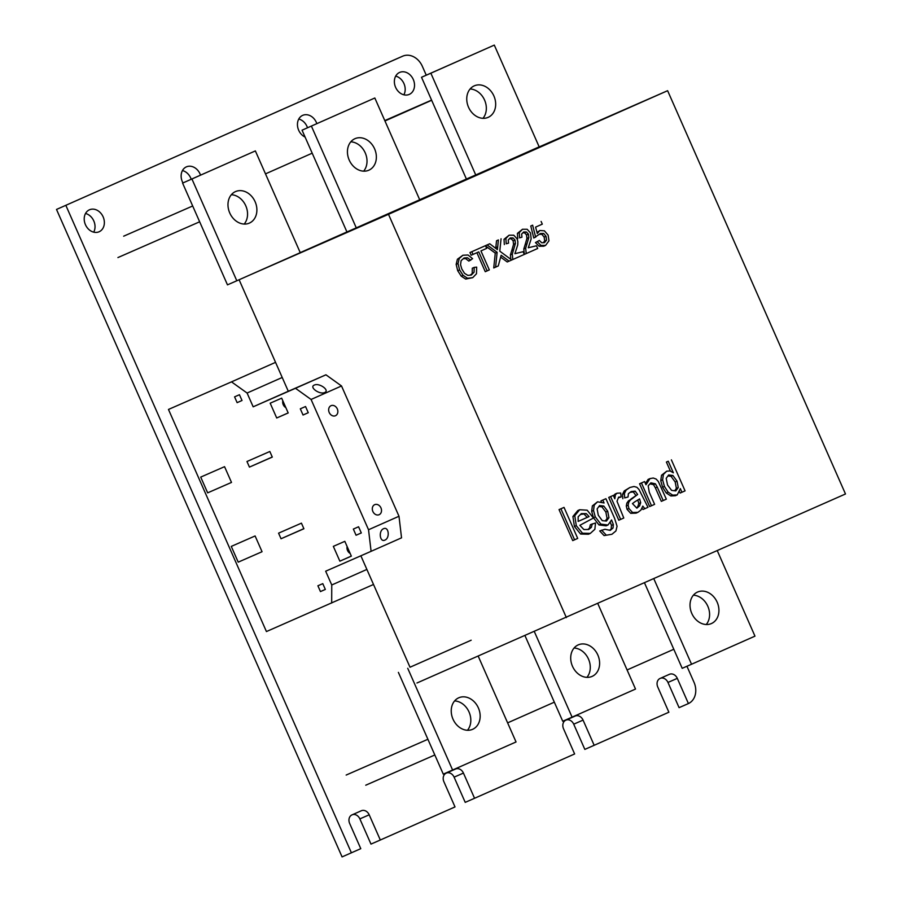 <?xml version="1.0" encoding="UTF-8"?>
<svg xmlns="http://www.w3.org/2000/svg" width="902" height="902" viewBox="0 0 902 902"><rect width="100%" height="100%" fill="white"/><g stroke="black" fill="none" stroke-linecap="round" stroke-linejoin="round"><path stroke-width="1.35" d="M231.34 194.719A17.217 13.88 -113.6 0 1 245.784 205.814A17.217 13.88 -113.6 0 1 244.183 224.068A17.217 13.88 66.4 0 0 245.784 205.814A17.217 13.88 66.4 0 0 231.34 194.719M350.81 141.817A17.217 13.88 -113.6 0 1 365.242 152.912A17.217 13.88 -113.6 0 1 363.653 171.155A17.217 13.88 66.4 0 0 365.242 152.912A17.217 13.88 66.4 0 0 350.81 141.817M484.566 100.066A17.217 13.88 -113.6 0 1 482.965 118.32A17.217 13.88 66.4 0 0 484.566 100.066A17.217 13.88 66.4 0 0 470.122 88.971A17.217 13.88 -113.6 0 1 484.566 100.066M707.822 606.279A17.217 13.88 -113.6 0 1 706.221 624.522A17.217 13.88 66.4 0 0 707.822 606.279A17.217 13.88 66.4 0 0 693.379 595.185A17.217 13.88 -113.6 0 1 707.822 606.279M574.067 648.019A17.217 13.88 -113.6 0 1 588.51 659.114A17.217 13.88 -113.6 0 1 586.909 677.357A17.217 13.88 66.4 0 0 588.51 659.114A17.217 13.88 66.4 0 0 574.067 648.019M454.608 700.922A17.217 13.88 -113.6 0 1 469.051 712.028A17.217 13.88 -113.6 0 1 467.45 730.27A17.217 13.88 66.4 0 0 469.051 712.028A17.217 13.88 66.4 0 0 454.608 700.922M507.623 722.863L554.335 702.173M627.093 669.949L673.794 649.271M288.302 391.276L239.109 279.744L288.302 391.276L325.938 374.804L341.52 385.977L398.988 516.26L401.537 537.84L371.094 551.325L368.535 529.745L398.988 516.26M360.868 555.801L410.015 667.232L360.868 555.801M431.663 100.28L384.951 120.958M312.193 153.182L265.492 173.872M641.446 482.953L651.492 505.74L649.632 506.552L639.574 483.776L644.569 481.578L639.574 483.776M645.437 483.54L648.132 479.402L650.004 478.59L645.967 484.757L644.569 481.578M655.393 487.903L653.522 484.633L655.393 483.81L657.265 487.091L655.393 487.903L661.335 501.365L666.33 499.167L658.336 481.51L656.149 479.063L653.273 478.026L650.004 478.59M657.265 487.091L663.207 500.554M651.492 505.74L654.615 504.353L649.282 492.267L648.166 485.862L650.883 482.841L655.393 483.81M653.522 484.633L649.959 483.855M671.607 490.395L667.559 485.017L666.195 478.364L668.63 474.971L672.903 475.478L677.052 481.172L678.259 487.565L675.812 490.913L671.607 490.395M674.651 490.767L676.387 488.377L678.259 487.565M676.387 488.377L675.181 481.984L677.052 481.172M675.181 481.984L671.032 476.301L672.903 475.478M671.032 476.301L667.942 475.929M670.84 495.953L666.262 492.977L668.123 492.154L672.712 495.13L670.84 495.953L675.372 495.739L677.233 494.916L680.333 488.591L681.946 492.255L680.074 493.067L679.161 490.992M672.712 495.13L677.233 494.916M666.262 492.977L662.575 487.238L664.436 486.415L668.123 492.154M662.575 487.238L660.738 480.665L662.609 479.853L664.436 486.415M660.738 480.665L661.549 475.23L663.41 474.418L662.609 479.853M661.549 475.23L666.747 471.171L663.41 474.418M670.4 471.126L666.398 462.049L668.258 461.238L673.354 472.795L670.096 470.957L666.747 471.171M666.398 462.049L668.258 461.238M681.946 492.255L685.069 490.868L671.381 459.851M634.861 501.783L639.608 498.919L640.668 502.685L639.619 505.83L636.868 508.164L632.449 503.598L634.861 501.783M636.462 507.736L639.619 505.83M637.759 506.653L638.796 503.508L640.668 502.685M638.796 503.508L637.815 500.001M640.927 510.081L642.799 506.112L644.862 508.683L647.986 507.296L639.011 489.493L636.891 487.283L633.993 486.505L629.9 487.486L626.123 490.09L624.387 493.518L624.703 497.904L628.04 497.002L628.378 493.687L631.208 491.545L635.155 491.139L637.646 494.488L630.374 500.001L628.75 502.245L628.153 505.165L628.908 508.502L632.573 512.505L637.917 512.336L640.927 510.081M632.573 512.505L630.701 513.317L636.045 513.148L637.917 512.336M630.701 513.317L627.048 509.314L628.908 508.502M627.048 509.314L626.292 505.988L628.153 505.165M626.292 505.988L626.879 503.057L628.75 502.245M626.879 503.057L628.502 500.824L630.374 500.001M628.502 500.824L632.821 498.22M630.949 499.043L637.646 494.488M635.775 495.311L633.294 491.951L635.155 491.139M633.294 491.951L630.261 492.267M624.703 497.904L628.04 497.002M622.842 498.716L622.515 494.341L624.387 493.518M622.515 494.341L624.263 490.913L626.123 490.09M624.263 490.913L629.9 487.486M641.863 508.097L642.991 509.495L644.862 508.683M610.609 496.619L620.655 519.394L618.783 520.217L608.737 497.43L613.337 495.401L608.737 497.43M613.507 495.784L615.389 494.815L614.826 498.772L613.337 495.401M613.529 495.626L615.153 494.014L617.013 493.202L615.389 494.815M618.344 497.825L621.174 496.946L620.677 493.011L617.013 493.202M620.655 519.394L623.778 518.019L617.002 501.286L618.625 497.126L621.174 496.946M604.938 529.26L599.729 530.974L604.047 535.585L611.917 534.277L615.908 530.974L617.069 526.272L614.6 518.357L605.918 498.693L602.795 500.069L604.081 502.978L597.552 501.816L594.238 505.075L593.527 510.476L595.275 516.88L600.856 524.118L607.971 525.02L611.567 519.947L613.349 524.558L613.033 527.986L610.259 530.376L604.938 529.26M609.515 530.218L613.033 527.986M611.161 528.798L611.477 525.381L613.349 524.558M611.477 525.381L610.147 521.942M600.856 524.118L598.984 524.941L606.099 525.832L607.971 525.02M598.984 524.941L593.415 517.703L595.275 516.88M593.415 517.703L591.656 511.299L593.527 510.476M591.656 511.299L592.366 505.898L594.238 505.075M592.366 505.898L597.552 501.816M601.668 502.549L600.935 500.892L602.795 500.069M600.935 500.892L605.918 498.693M604.047 535.585L611.917 534.277M601.6 530.15L605.918 534.762M602.265 520.646L598.285 515.234L597.124 508.942L599.559 505.571L603.765 506.033L607.7 511.197L608.951 517.703L606.448 521.052L602.265 520.646M605.276 520.939L607.091 518.515L608.951 517.703M607.091 518.515L605.84 512.02L607.7 511.197M605.84 512.02L601.893 506.856L603.765 506.033M601.893 506.856L598.872 506.518M595.523 522.991L590.382 524.682L589.502 528.155L591.374 527.343L588.668 529.508L583.876 529.542L579.862 525.302L593.448 518.03L587.168 510.194L579.67 509.743L574.777 515.685L576.288 525.663L582.478 533.217L590.314 533.409L594.869 529.271L595.523 522.991M582.478 533.217L580.617 534.029L588.454 534.232L590.314 533.409M580.617 534.029L574.416 526.475L576.288 525.663M574.416 526.475L572.917 516.508L574.777 515.685M572.917 516.508L577.799 510.555L579.67 509.743M587.811 529.508L589.502 528.155M592.253 523.87L591.374 527.343M589.074 516.575L578.148 521.424L589.074 516.575L586.277 513.621L580.538 514.433M587.213 517.398L584.406 514.433M578.148 521.424L578.159 516.778L581.362 513.621L586.277 513.621M560.909 508.773L574.585 539.802L572.725 540.614L559.037 509.596L564.032 507.398L559.037 509.596M574.585 539.802L577.708 538.415L564.032 507.398M463.064 275.302L467.563 278.256L465.691 279.068L461.204 276.125L463.064 275.302L459.592 269.901L457.72 270.724L456.153 264.365L458.024 263.542L459.592 269.901M461.204 276.125L457.72 270.724M456.153 264.365L457.415 259.235L459.287 258.412L458.024 263.542M457.415 259.235L462.906 255.243L459.287 258.412M470.134 275.166L474.069 272.212L471.318 275.042L467.867 275.392L464.496 273.317L461.779 268.931L460.55 264.647L461.114 260.678L464.023 258.006L467.439 257.735L465.567 258.558L468.837 261.095L472.603 258.671L468.037 254.995L462.906 255.243M467.439 257.735L470.697 260.283M465.567 258.558L463.222 258.739M472.208 273.035L472.298 268.221L474.17 267.398L474.069 272.212M465.691 279.068L472.738 277.658L476.481 273.757L476.662 267.127L474.17 267.398M467.563 278.256L472.738 277.658M543.68 233.46L546.026 236.279L544.154 237.091L541.82 234.283L543.68 233.46L540.399 233.505L533.792 238.038L530.771 225.996L532.631 225.184L535.664 237.226M541.82 234.283L539.373 234.306M530.771 225.996L532.631 225.184M537.017 232.434L539.813 230.517L537.299 233.505L535.596 227.112L542.305 224.147L541.11 221.43M539.373 240.451L535.461 242.57L539.373 240.451L541.707 242.762L544.402 242.683L546.567 240.169L544.695 240.981L544.154 237.091M543.207 242.717L544.695 240.981M546.026 236.279L546.567 240.169M537.333 241.759L540.997 245.434L539.125 246.257L543.726 246.212L545.586 245.4L548.98 240.789L548.134 235.14L544.402 230.811L539.813 230.517M540.997 245.434L545.586 245.4M539.125 246.257L535.461 242.57M523.104 251.703L514.895 253.688L517.748 244.859L517.861 241.623L517.117 238.883L513.779 235.208L509.1 235.196L505.887 238.489L506.214 243.777L508.548 243.145L508.254 240L510.25 237.936L513.012 237.925L515.008 240.011L515.414 243.506L512.291 254.06L512.821 259.505L524.299 254.42L523.104 251.703M500.655 257.104L507.24 261.963L512.821 259.505M510.859 259.348L510.419 254.883L512.291 254.06M510.419 254.883L511.772 250.519L513.633 249.707M511.772 250.519L513.554 244.329L515.414 243.506M513.554 244.329L513.137 240.834L515.008 240.011M513.137 240.834L511.152 238.737L513.012 237.925M511.152 238.737L509.461 238.748M506.214 243.777L508.548 243.145M504.342 244.589L504.015 239.312L505.887 238.489M504.015 239.312L509.1 235.196M537.693 248.49L536.498 245.772L528.279 247.768L531.143 238.929L530.511 232.953L527.163 229.277L522.483 229.266L519.27 232.558L519.597 237.846L521.942 237.215L521.649 234.069L523.634 232.006L526.407 231.994L528.392 234.08L528.809 237.576L525.674 248.129L526.216 253.575L537.693 248.49M525.674 248.129L523.814 248.952L524.344 254.398L526.216 253.575M523.814 248.952L525.156 244.589L527.027 243.777M525.156 244.589L526.937 238.399L528.809 237.576M526.937 238.399L526.531 234.903L528.392 234.08M526.531 234.903L524.536 232.806L526.407 231.994M524.536 232.806L522.856 232.817M519.597 237.846L521.942 237.215M517.737 238.669L517.41 233.381L519.27 232.558M517.41 233.381L522.483 229.266M497.126 252.312L495.604 267.127L493.744 267.95L495.266 253.124L497.126 252.312L487.125 244.927L485.253 245.75L489.741 243.765L487.125 244.927M495.266 253.124L485.648 246.043M495.762 248.242L496.528 240.755L498.4 239.932L497.408 249.617L489.741 243.765M496.528 240.755L498.4 239.932M511.727 259.99L499.787 251.173L501.061 238.759M495.604 267.127L498.265 265.955L501.151 255.277L509.111 261.152M487.136 270.882L489.324 269.912L480.946 250.914L486.674 248.366L485.479 245.66L471.814 251.703L473.02 254.42L478.759 251.883L487.136 270.882L485.265 271.694L476.887 252.707M471.814 251.703L469.953 252.526L471.148 255.243L473.02 254.42M469.953 252.526L485.479 245.66M307.514 127.768A11.997 9.674 66.4 0 0 307.03 126.505A11.997 9.674 66.4 0 0 298.765 119.041M305.09 137.07A11.997 9.674 -113.6 0 1 298.686 130.26A11.997 9.674 -113.6 0 1 302.711 115.343A11.997 9.674 -113.6 0 1 316.365 122.424A11.997 9.674 -113.6 0 1 316.839 123.642M403.87 94.8A11.997 9.674 66.4 0 0 403.949 83.582A11.997 9.674 66.4 0 0 395.696 76.118M413.296 79.5A11.997 9.674 -113.6 0 1 409.26 94.406A11.997 9.674 -113.6 0 1 395.606 87.336A11.997 9.674 -113.6 0 1 399.642 72.419A11.997 9.674 -113.6 0 1 413.296 79.5M191.201 179.284A11.997 9.674 66.4 0 0 190.717 178.021A11.997 9.674 66.4 0 0 182.452 170.557M182.948 182.937A11.997 9.674 -113.6 0 1 182.373 181.764A11.997 9.674 -113.6 0 1 186.398 166.859A11.997 9.674 -113.6 0 1 200.052 173.939A11.997 9.674 -113.6 0 1 200.526 175.146M93.707 232.164A11.997 9.674 66.4 0 0 93.797 220.945A11.997 9.674 66.4 0 0 85.532 213.481M103.132 216.863A11.997 9.674 -113.6 0 1 99.096 231.769A11.997 9.674 -113.6 0 1 85.442 224.688A11.997 9.674 -113.6 0 1 89.478 209.783A11.997 9.674 -113.6 0 1 103.132 216.863M566.456 719.92A6.889 5.547 66.4 0 1 573.717 724.182L584.834 749.393L594.17 745.3L668.878 712.219L657.761 687.008A6.889 5.547 -113.6 0 1 660.05 678.462L669.442 674.301A6.889 5.547 -113.6 0 1 669.464 674.301A6.889 5.547 -113.6 0 1 677.301 678.36L688.418 703.56L679.082 707.653L667.965 682.442A6.889 5.547 66.4 0 0 660.704 678.18M446.84 772.89A6.889 5.547 66.4 0 1 454.101 777.163L465.218 802.363L474.553 798.281L574.63 753.959L563.513 728.748A6.889 5.547 -113.6 0 1 565.813 720.202L575.205 716.041A6.889 5.547 -113.6 0 1 575.217 716.03A6.889 5.547 -113.6 0 1 583.064 720.1L594.17 745.3M352.603 814.63A6.889 5.547 66.4 0 1 359.864 818.892L370.981 844.103L380.317 840.01L455.014 806.929L443.897 781.73A6.889 5.547 -113.6 0 1 446.197 773.172L455.589 769.023A6.889 5.547 -113.6 0 1 455.6 769.011A6.889 5.547 -113.6 0 1 463.436 773.07L474.553 798.281M426.251 75.182L422.339 66.308A17.217 13.88 66.4 0 0 402.743 56.161A17.217 13.88 66.4 0 0 402.698 56.172L56.51 209.444L342.072 856.9L360.777 848.669L349.66 823.458A6.889 5.547 -113.6 0 1 351.949 814.912L361.341 810.751A6.889 5.547 -113.6 0 1 361.364 810.74A6.889 5.547 -113.6 0 1 369.2 814.81L380.317 840.01M65.846 205.352L351.408 852.818M56.51 209.444L393.362 60.265A17.217 13.88 -113.6 0 1 393.407 60.242A17.217 13.88 -113.6 0 1 393.452 60.22M688.418 703.56A17.217 13.88 66.4 0 0 693.999 682.262L686.941 666.251M493.901 95.984A17.217 13.88 -113.6 0 1 488.117 117.373A17.217 13.88 -113.6 0 1 468.521 107.225A17.217 13.88 -113.6 0 1 474.305 85.825A17.217 13.88 -113.6 0 1 493.901 95.984M475.737 174.954L539.17 146.857L494.296 45.1L430.852 73.197L475.737 174.954L466.402 179.047L421.516 77.279L430.852 73.197M421.516 77.279L494.296 45.1M717.158 602.186A17.217 13.88 -113.6 0 1 711.374 623.575A17.217 13.88 -113.6 0 1 691.789 613.428A17.217 13.88 -113.6 0 1 697.573 592.039A17.217 13.88 -113.6 0 1 717.158 602.186M644.558 582.974L682.205 668.326L691.541 664.244L754.974 636.147L717.316 550.75M653.871 578.847L691.541 664.244M478.387 707.935A17.217 13.88 -113.6 0 1 472.603 729.323A17.217 13.88 -113.6 0 1 453.007 719.176A17.217 13.88 -113.6 0 1 458.791 697.776A17.217 13.88 -113.6 0 1 478.387 707.935M471.171 640.206L410.015 667.232M398.391 672.385L443.277 774.141L516.045 741.963L478.218 656.182M407.727 668.292L452.612 770.06M597.846 655.032A17.217 13.88 -113.6 0 1 592.062 676.421A17.217 13.88 -113.6 0 1 572.477 666.262A17.217 13.88 -113.6 0 1 578.261 644.874A17.217 13.88 -113.6 0 1 597.846 655.032M525.009 635.696L562.735 721.239L572.082 717.146L635.515 689.06L597.846 603.652M534.345 631.614L572.082 717.146M374.589 148.819A17.217 13.88 -113.6 0 1 368.805 170.219A17.217 13.88 -113.6 0 1 349.209 160.06A17.217 13.88 -113.6 0 1 354.993 138.671A17.217 13.88 -113.6 0 1 374.589 148.819M311.393 126.1L356.279 227.856L346.932 231.949L302.057 130.192L374.826 98.002L302.057 130.192M356.279 227.856L419.712 199.77L374.826 98.002M255.119 201.732A17.217 13.88 -113.6 0 1 249.335 223.121A17.217 13.88 -113.6 0 1 229.751 212.973A17.217 13.88 -113.6 0 1 235.535 191.574A17.217 13.88 -113.6 0 1 255.119 201.732M191.934 179.002L236.809 280.77L227.473 284.852L182.587 183.095L255.367 150.916L182.587 183.095M236.809 280.77L300.253 252.673L255.367 150.916M384.928 540.095L384.917 540.106C379.753 542.654 378.355 530.726 383.575 528.707L383.587 528.707C388.751 526.159 390.149 538.077 384.928 540.095M350.168 553.456A5.491 4.42 -113.6 0 1 347.123 546.556M379.122 514.704A5.491 4.42 -113.6 0 1 379.111 514.715A5.491 4.42 -113.6 0 1 372.864 511.468A5.491 4.42 -113.6 0 1 374.702 504.658A5.491 4.42 -113.6 0 1 374.713 504.658A5.491 4.42 -113.6 0 1 380.96 507.905A5.491 4.42 -113.6 0 1 379.122 514.704M324.686 392.505L324.675 392.517C319.714 394.975 308.867 387.183 314.302 385.075L314.324 385.064C319.274 382.606 330.121 390.397 324.686 392.505M285.855 407.636A5.491 4.42 -113.6 0 1 282.822 400.747M335.465 415.721A5.491 4.42 -113.6 0 1 335.454 415.732A5.491 4.42 -113.6 0 1 329.207 412.485A5.491 4.42 -113.6 0 1 331.045 405.686A5.491 4.42 -113.6 0 1 331.057 405.674A5.491 4.42 -113.6 0 1 337.303 408.922A5.491 4.42 -113.6 0 1 335.465 415.721M231.498 482.423L207.663 492.853L200.718 477.102L224.553 466.672L231.498 482.423M237.125 402.653L242.007 400.488L237.125 402.653L234.576 396.857L239.458 394.726L242.018 400.511M249.437 467.101L246.968 461.508L269.833 451.496L272.303 457.088L249.437 467.101L272.257 456.998M276.711 417.987L270.183 403.194L281.672 398.165L288.2 412.958L276.711 417.987L288.178 412.913M308.27 412.721L303.038 415.01L308.258 412.699L305.541 406.531L300.31 408.82L303.038 415.01M255.108 535.957L262.054 551.72L238.218 562.149L231.273 546.398L255.108 535.957M320.458 591.577L317.899 585.781L322.781 583.65L325.34 589.434L320.458 591.577L325.329 589.412M281.041 538.753L278.571 533.161L301.437 523.16L303.906 528.752L281.041 538.753L303.861 528.651M339.862 561.168L333.334 546.364L344.823 541.335L351.352 556.139L339.862 561.168L351.329 556.083M356.065 535.247L353.347 529.068L358.579 526.779L361.307 532.958L356.065 535.247L361.296 532.935M368.535 529.745L311.077 399.462L295.484 388.288L253.169 406.813L247.092 393.035L231.498 381.862L168.471 409.452L266.428 631.558L373.518 584.473M331.677 603.01L331.756 584.981L366.877 569.433M331.756 584.981L325.667 571.203L371.094 551.325M311.077 399.462L341.52 385.977M295.484 388.288L325.938 374.804M253.169 406.813L288.29 391.254M247.092 393.035L282.213 377.476M231.498 381.862L275.55 362.356M416.961 682.994L845.49 493.98L667.615 90.696L527.557 152.01M248.433 275.617L388.491 214.315L566.366 617.599M667.615 90.696L388.491 214.315M300.231 252.628L346.932 231.949M419.689 199.725L466.402 179.047M431.584 100.111L384.793 120.586L431.584 100.111M346.165 775.055L427.898 739.279M365.75 785.202L434.82 754.974L365.795 785.191M123.664 236.189L192.69 205.983M199.658 221.791L117.925 257.566M495.818 247.667L497.69 246.855M667.965 682.442L677.301 678.36M573.717 724.182L583.064 720.1M454.101 777.163L463.436 773.07M359.864 818.892L369.2 814.81M402.698 56.172L393.362 60.265L402.743 56.161"/></g></svg>

